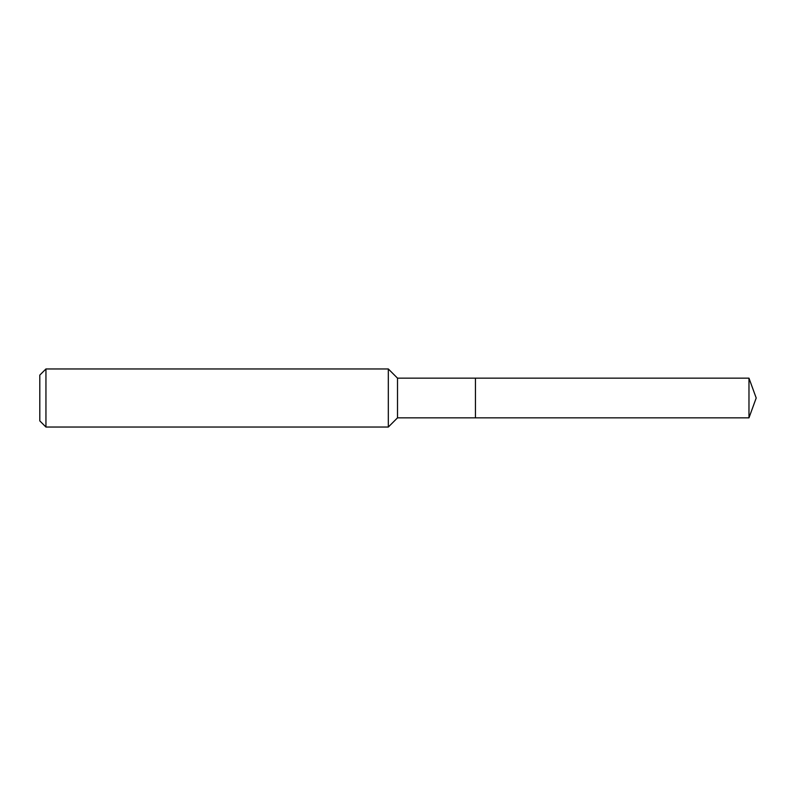 <?xml version="1.0" encoding="UTF-8"?>
<svg xmlns="http://www.w3.org/2000/svg" width="796" height="796" viewBox="0 0 796 796"><rect width="100%" height="100%" fill="white"/><g stroke="black" fill="none" stroke-linecap="round" stroke-linejoin="round"><path stroke-width="1.19" d="M397.512 398L397.512 417.85L748.976 417.85L748.976 378.15L475.451 378.15L475.451 417.85L475.451 378.15L397.512 378.15L397.512 398M45.949 368.956L45.949 427.044L39.8 420.895L39.8 375.105L45.949 368.956L388.319 368.956L388.319 427.044L397.512 417.85M45.949 427.044L388.319 427.044M397.512 378.15L388.319 368.956M748.976 378.15L756.2 398L748.976 417.85"/></g></svg>
